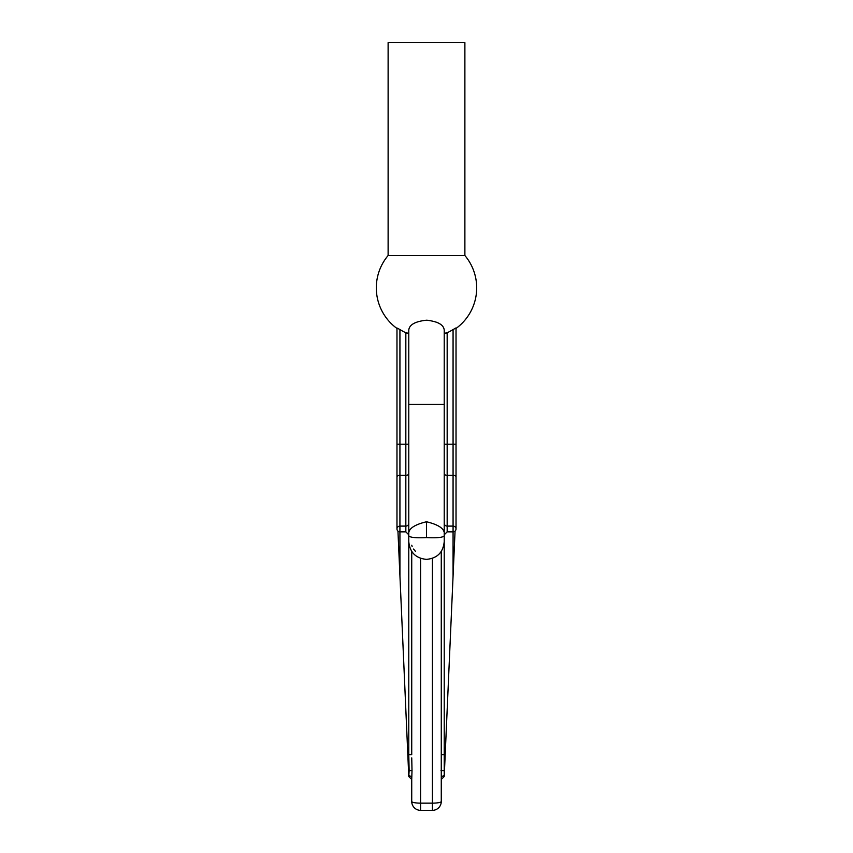 <?xml version="1.0" encoding="UTF-8"?>
<svg xmlns="http://www.w3.org/2000/svg" width="853" height="853" viewBox="0 0 853 853"><rect width="100%" height="100%" fill="white"/><g stroke="black" fill="none" stroke-linecap="round" stroke-linejoin="round"><path stroke-width="1.28" d="M444.221 333.331L447.164 332.755L447.164 475.313L453.071 475.313L453.071 329.525L456.024 328.021L456.024 444.2L456.024 328.448A50.199 50.199 0 0 0 464.885 255.516L464.885 42.65L388.115 42.65L388.115 255.516A50.199 50.199 0 0 0 396.976 328.448L396.976 444.2L396.976 328.021L399.929 329.525A49.367 49.367 180 0 0 405.836 332.755L408.779 333.331M464.885 255.516L388.115 255.516M406.913 333.192L405.836 332.755L405.836 444.221L408.779 444.232M444.221 404.301L444.221 330.026C443.624 324.673 437.717 321.4 426.5 320.206C415.294 321.4 409.387 324.673 408.779 330.026L408.779 404.301L444.221 404.301L444.221 541.655C443.165 552.413 437.258 558.32 426.5 559.376C415.742 558.32 409.835 552.413 408.779 541.655L408.779 534.714C407.841 537.23 413.748 538.2 426.5 537.614C439.252 538.2 445.159 537.23 444.221 534.714L444.221 534.703C445.138 529.137 439.231 524.83 426.5 521.759C413.769 524.83 407.862 529.137 408.779 534.714L408.779 404.301M408.779 534.799L405.836 531.856L399.929 531.856L405.836 531.856L405.836 526.098L399.929 526.098A2.954 2.804 180 0 0 396.976 528.903L396.976 444.2L399.929 444.221L399.929 531.856A2.954 2.932 0 0 1 396.976 528.903L396.976 528.903A2.954 2.954 0 0 0 399.929 531.856L399.929 575.882L397.946 531.088A2.954 2.954 0 0 1 396.976 528.903M444.221 444.232L456.024 444.2L456.024 528.903A2.954 2.804 180 0 0 453.071 526.098L453.071 475.313A2.954 1.535 180 0 1 456.024 476.848M426.5 320.206L430.2 320.451M436.725 322.221L439.316 323.543M453.071 329.525A49.367 49.367 0 0 1 447.164 332.755L446.076 333.192M455.075 328.341L455.769 328.021M411.743 757.88L412.01 770.536L408.523 770.654L408.779 776.561L409.141 770.654L408.779 754.66L411.732 754.681L411.732 551.443M415.432 551.326L413.534 549.044M412.127 546.453L411.754 545.227M420.593 810.35A8.861 8.861 0 0 1 411.732 801.489L411.732 778.32L411.732 801.489A8.861 1.663 0 0 0 420.593 803.153L420.593 810.35L432.407 810.35L432.407 803.153L420.593 803.153L420.593 558.363M408.779 776.561L411.732 779.514L412.01 770.536M456.024 528.903A2.954 2.932 0 0 1 453.071 531.835A2.954 2.954 0 0 0 456.024 528.903A2.954 2.954 0 0 1 455.054 531.088L444.221 776.561L441.268 779.514L441.268 778.32L441.268 801.489L441.268 754.681L444.221 754.66L444.221 776.561M441.268 551.443L441.268 754.681M441.268 778.32A2.954 2.559 180 0 1 444.221 775.761M440.99 770.536L444.477 770.654M408.523 770.654L399.929 575.882M408.779 775.761A2.954 2.559 180 0 1 411.732 778.32M408.779 523.284A2.954 2.804 180 0 1 405.836 526.098L405.836 475.313A2.954 1.535 180 0 0 408.779 473.778M396.976 476.848A2.954 1.535 180 0 1 399.929 475.313L405.836 475.313L405.836 444.221L399.929 444.221L399.929 329.525M453.071 575.882L453.071 531.856L447.164 531.835L447.164 475.313A2.954 1.535 0 0 1 444.221 473.778M444.221 534.799L447.164 531.856L453.071 531.856L453.071 526.098L447.164 526.098A2.954 2.804 0 0 1 444.221 523.284M444.221 508.985L444.221 754.66M426.5 537.614L426.5 521.759M432.407 810.35A8.861 8.861 0 0 0 441.268 801.489A8.861 1.663 0 0 1 432.407 803.153L432.407 558.363M408.779 754.66L408.779 519.562"/></g></svg>

